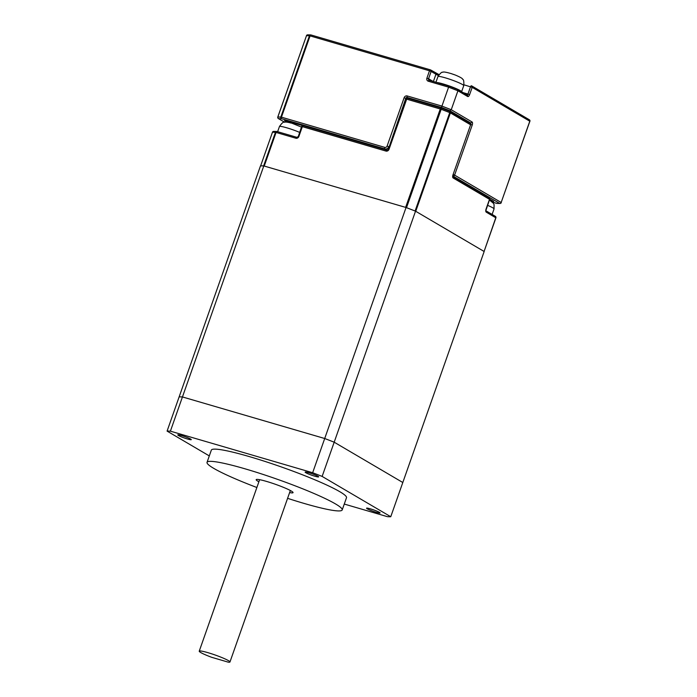<?xml version="1.0" encoding="UTF-8"?>
<svg xmlns="http://www.w3.org/2000/svg" width="697" height="697" viewBox="0 0 697 697"><rect width="100%" height="100%" fill="white"/><g stroke="black" fill="none" stroke-linecap="round" stroke-linejoin="round"><path stroke-width="1.05" d="M263.797 165.93L406.055 207.506L312.657 472.732L170.399 431.164L263.797 165.93A123.761 12.738 -160.6 0 0 260.486 165.877L179.138 396.881A123.761 12.738 19.4 0 1 182.448 396.942L324.706 438.509A123.761 12.738 19.4 0 1 334.185 442.194L402.805 482.507L390.756 516.73A123.761 12.738 19.4 0 1 387.445 516.677L344.274 504.062M312.657 472.732A123.761 12.738 19.4 0 1 322.136 476.417L415.534 211.182A123.761 12.738 -160.6 0 0 406.055 207.506M415.534 211.182L484.162 251.504L402.805 482.507L334.185 442.194A123.761 12.738 19.4 0 0 324.706 438.509L182.448 396.942A123.761 12.738 19.4 0 0 179.138 396.881L167.088 431.103A123.761 12.738 19.4 0 1 170.399 431.164M376.258 512.304A7.162 0.741 19.4 0 1 366.561 508.191A7.162 0.741 19.4 0 1 370.386 508.845A7.162 0.741 19.4 0 1 380.083 512.957A7.162 0.741 19.4 0 1 376.258 512.304M187.467 438.988A7.162 0.741 19.4 0 1 177.77 434.884A7.162 0.741 19.4 0 1 181.586 435.538A7.162 0.741 19.4 0 1 191.283 439.641A7.162 0.741 19.4 0 1 187.467 438.988M256.871 487.508A71.652 7.379 19.4 0 1 207.035 462.338L211.339 450.123A71.652 7.379 19.4 0 1 249.543 456.657A71.652 7.379 19.4 0 1 346.505 497.719L342.201 509.943A71.652 7.379 19.4 0 1 304.005 503.4A71.652 7.379 19.4 0 1 287.591 498.329M207.035 462.338A71.652 7.379 19.4 0 1 245.239 468.881A71.652 7.379 19.4 0 1 342.201 509.943M314.817 476.208A7.162 0.741 19.4 0 1 305.129 472.096A7.162 0.741 19.4 0 1 308.945 472.749A7.162 0.741 19.4 0 1 318.642 476.861A7.162 0.741 19.4 0 1 314.817 476.208M258.892 481.784A19.542 2.013 19.4 0 1 256.182 479.649A19.542 2.013 19.4 0 1 266.602 481.435A19.542 2.013 19.4 0 1 293.054 492.631A19.542 2.013 19.4 0 1 289.612 492.596M167.088 431.103L209.3 455.908M390.756 516.73L322.136 476.417M228.241 662.15A16.284 1.673 -160.6 0 0 229.958 661.993A16.284 1.673 -160.6 0 0 228.442 660.625A16.284 1.673 -160.6 0 0 211.444 653.751A16.284 1.673 -160.6 0 0 199.237 651.172A16.284 1.673 -160.6 0 0 200.753 652.54A16.284 1.673 -160.6 0 0 211.635 657.297L228.241 662.15M299.588 132.369A13.679 1.411 -160.6 0 0 286.737 127.795A13.679 1.411 -160.6 0 0 279.445 126.54C281.797 123.151 283.426 121.722 284.324 122.263C285.395 121.836 287.704 122.114 291.233 123.108L289.612 122.663M451.665 73.743C446.045 72.105 443.1 71.625 442.822 72.296C441.924 71.747 440.295 73.176 437.934 76.574A13.679 1.411 -160.6 0 1 451.787 79.955A13.679 1.411 -160.6 0 1 463.74 85.661C464.036 81.54 463.662 79.406 462.616 79.266C462.634 78.5 460.212 77.097 455.341 75.049L451.63 73.769M463.74 85.661L461.597 91.76A13.679 1.411 -160.6 0 0 449.635 86.071A13.679 1.411 -160.6 0 0 436.819 82.516M454.096 74.579L453.52 74.379L454.096 74.579M296.652 137.274L277.031 131.541A1.307 0.601 106.3 0 0 276.97 131.506A1.307 1.307 0 0 0 276.674 131.463L273.607 131.411A1.307 1.255 88.3 0 0 272.466 132.256L260.634 165.869A123.761 12.738 19.4 0 1 263.623 165.921L275.454 132.308A1.307 1.22 -86.9 0 1 276.918 131.498M484.075 251.486L495.785 217.769L486.262 212.167A1.307 1.15 -59.6 0 0 485.983 210.851M486.009 209.213L489.494 199.316L453.163 177.979A2.605 1.211 -73.7 0 1 452.963 174.903L470.606 124.789L450.393 112.914L415.743 211.304L483.953 251.382M406.517 207.68A123.761 12.738 19.4 0 1 415.09 211.008L449.739 112.618A123.761 12.738 -160.6 0 0 441.166 109.29L406.517 207.68M264.233 166.06L405.628 207.375L440.269 108.985L406.673 99.166L389.031 149.28A2.605 2.291 -59.6 0 1 385.955 151.075L302.341 126.645L298.9 136.42A2.605 2.291 -59.6 0 1 295.824 138.215L276.064 132.447L264.233 166.06M260.634 165.869L272.466 132.256A123.761 12.738 -160.6 0 1 275.454 132.308L276.064 132.447A1.307 0.601 106.3 0 1 276.97 131.506L296.722 137.283A1.307 0.601 106.3 0 0 295.824 138.215M441.306 108.105A122.454 12.607 19.4 0 1 449.713 111.372L441.271 108.079A1.307 1.307 0 0 0 441.175 108.052A1.307 0.601 106.3 0 1 441.236 108.079L441.166 109.29L440.269 108.985A1.307 0.601 106.3 0 1 441.175 108.052L407.579 98.233A1.307 0.601 -73.7 0 1 407.64 98.26L441.105 108.035M449.765 111.381L449.739 112.618L450.393 112.914A1.307 1.15 120.4 0 0 449.948 111.468A1.307 1.307 0 0 0 449.765 111.381A1.307 1.15 120.4 0 1 449.948 111.468L470.161 123.343A1.307 1.15 120.4 0 1 470.606 124.789L452.963 174.903M468.114 122.141L470.492 122.838L449.931 110.762L441.454 107.469L448.981 86.079L457.467 89.373L457.92 90.784L451.247 109.725L472.026 121.94A2.605 1.211 106.3 0 1 472.235 125.016L454.592 175.121L501.169 202.487L529.79 121.208L472.183 87.36L469.595 94.696A2.605 1.211 106.3 0 1 467.67 96.508L457.92 90.784L448.476 87.116L428.272 81.209A1.307 0.601 -73.7 0 1 429.169 80.277A1.307 0.601 -73.7 0 1 429.23 80.303L448.981 86.079M467.67 96.508A1.307 1.15 -59.6 0 0 467.225 95.062L457.467 89.373M497.074 203.419L500.037 203.472A1.307 1.307 0 0 0 501.291 202.6L501.221 202.618A1.307 1.237 91 0 1 499.627 203.385L496.673 203.341A1.307 0.601 106.3 0 0 496.734 203.367L492.579 202.147L496.673 203.341A1.307 1.237 91 0 0 497.074 203.419A1.307 1.307 0 0 1 496.734 203.367A1.307 0.601 106.3 0 0 496.787 203.376M310.923 34.946A1.307 1.237 91 0 0 309.442 35.756L306.419 35.721A1.307 1.307 0 0 1 307.665 34.85A1.307 1.237 91 0 0 306.488 35.704L277.859 116.983A1.307 1.237 91 0 0 278.591 118.656L284.629 122.202M277.842 117.061L280.821 117.035A1.307 1.237 91 0 0 281.553 118.708L278.591 118.656A1.307 1.15 120.4 0 1 277.911 118.011M449.931 110.762L451.247 109.725L441.811 106.066L407.196 95.951A2.605 2.291 -59.6 0 0 404.121 97.746L405.767 98.382L389.135 146.884M492.117 214.423L494.042 208.943A13.679 1.411 -160.6 0 0 487.534 205.327M386.922 150.169A1.307 0.601 106.3 0 0 386.852 150.143L303.239 125.704A1.307 1.307 0 0 0 301.644 126.523L302.341 126.645A1.307 0.601 106.3 0 1 303.239 125.704A1.307 0.601 106.3 0 1 303.308 125.739L386.783 150.134M486.053 209.1A2.605 1.211 106.3 0 0 486.262 212.167M488.815 197.774A1.307 1.15 120.4 0 1 489.05 197.87L452.884 176.629A1.307 1.15 120.4 0 1 453.163 177.979M485.809 210.721L489.616 199.429A1.307 1.307 0 0 0 489.05 197.87A1.307 1.15 120.4 0 1 489.494 199.316L489.451 199.438M495.855 217.891L495.785 217.769A1.307 1.15 -59.6 0 0 495.34 216.323L485.975 210.816M296.783 137.309A1.307 0.601 106.3 0 0 296.722 137.283L298.9 136.42M298.325 136.412L301.644 126.523M470.562 124.911L470.728 124.902A1.307 1.307 0 0 0 470.161 123.343A1.307 1.15 120.4 0 0 469.926 123.247M452.919 175.025L452.719 176.533M388.456 149.271L386.852 150.143A1.307 0.601 106.3 0 0 385.955 151.075M405.985 99.052A1.307 1.307 0 0 1 407.579 98.233A1.307 0.601 -73.7 0 0 406.673 99.166L405.985 99.052L388.334 149.158L389.031 149.28M272.44 132.325L272.414 132.282A1.307 1.307 0 0 1 273.607 131.411M434.719 106.162A9.767 1.002 19.4 0 1 438.657 107.312M441.454 107.469L407.301 97.484L409.557 98.808M302.829 125.652L284.533 120.625A1.307 1.15 -59.6 0 0 285.326 120.555M387.07 150.169L384.918 148.914L281.553 118.708A1.307 0.601 106.3 0 1 281.449 117.166L384.814 147.372A1.952 1.716 -59.6 0 0 387.123 146.03L404.121 97.746M287.181 122.175L284.533 120.625M430.328 69.839L311.036 34.981A1.307 0.601 -73.7 0 0 310.975 34.955A1.307 0.601 -73.7 0 0 310.069 35.887L309.442 35.756L280.821 117.035L281.449 117.166L310.069 35.887L429.5 70.789L426.912 78.125A2.605 2.291 -59.6 0 0 428.272 81.209M435.686 72.941A20.84 2.143 -160.6 0 0 439.023 74.623L430.694 69.979A1.307 1.15 -59.6 0 0 430.458 69.883A1.307 0.601 -73.7 0 0 430.397 69.848A1.307 0.601 -73.7 0 0 429.5 70.789L431.138 71.425L428.559 78.761L433.09 81.418M463.078 92.631L467.957 94.06L470.536 86.724A1.307 0.601 -73.7 0 1 471.442 85.792L471.372 85.775M529.842 121.339L501.169 202.487A1.307 1.15 -59.6 0 1 499.627 203.385L452.867 175.966M493.493 201.337L489.686 199.098L493.685 201.416A1.307 1.15 120.4 0 1 493.258 201.163M492.282 200.631A1.307 0.601 106.3 0 0 492.544 201.398L493.685 201.416M492.544 201.398L491.254 201.024M529.11 119.666A1.307 1.15 120.4 0 1 529.345 119.762L471.73 85.914A1.307 1.307 0 0 0 471.442 85.792A1.307 0.601 -73.7 0 1 471.503 85.818A1.307 1.15 120.4 0 1 472.183 87.36L463.975 84.807M433.386 81.514L435.947 74.248L431.138 71.425A1.307 1.15 -59.6 0 0 430.694 69.979A1.307 1.307 0 0 0 430.397 69.848L310.975 34.955A1.307 1.307 0 0 0 310.627 34.902L307.665 34.85M406.212 98.643L405.767 98.382A1.307 1.15 -59.6 0 1 407.301 97.484A1.307 0.601 -73.7 0 1 407.196 95.951M289.603 121.801L292.47 123.482M438.404 75.546A19.542 2.013 19.4 0 1 435.947 74.248A1.307 1.15 -59.6 0 0 435.503 72.802M387.123 146.03L388.76 146.666A3.258 2.866 120.4 0 1 384.918 148.914A1.307 0.601 106.3 0 1 384.814 147.372M467.121 95.01A1.307 0.601 106.3 0 0 467.957 94.06L469.595 94.696M429.125 80.268A1.307 1.15 120.4 0 1 428.559 78.761L426.912 78.125M529.345 119.762A1.307 1.15 120.4 0 1 529.79 121.208L529.912 121.322A1.307 1.307 0 0 0 529.345 119.762M284.585 122.21L278.364 118.56A1.307 1.307 0 0 1 277.798 117L306.462 35.774M452.884 175.818A1.307 0.601 106.3 0 0 453.05 176.019A1.307 1.15 -59.6 0 0 454.592 175.121L453.233 174.572M470.797 124.441L472.235 125.016M472.026 121.94A1.307 1.15 -59.6 0 1 470.492 122.838A1.307 0.601 -73.7 0 1 470.702 123.97M290.344 490.505L229.958 661.993M259.624 479.684L199.237 651.172M494.042 208.943L494.068 204.622L493.45 203.306L489.425 199.969M279.445 126.54L277.624 131.707M301.444 127.089L293.028 123.665M437.934 76.574L435.939 82.255M484.084 251.46L495.907 217.873A1.307 1.307 0 0 0 495.34 216.323M435.059 106.258L438.387 107.233M457.554 89.399L448.973 86.062L429.003 80.207M284.925 120.45L302.803 125.66"/></g></svg>
